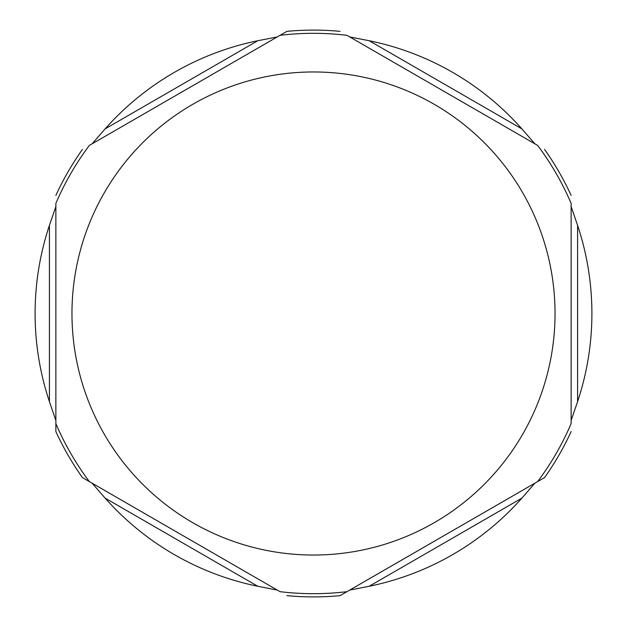 <?xml version="1.0" encoding="UTF-8"?>
<svg xmlns="http://www.w3.org/2000/svg" width="627" height="627" viewBox="0 0 627 627"><rect width="100%" height="100%" fill="white"/><g stroke="black" fill="none" stroke-linecap="round" stroke-linejoin="round"><path stroke-width="0.94" d="M55.866 420.435L49.423 401.648A278.396 278.396 0 0 1 49.423 225.352L55.866 206.565L55.866 431.564A283.396 283.396 0 0 0 82.435 477.586L92.075 483.151L82.435 477.586M571.134 195.436A283.396 283.396 0 0 0 544.565 149.414A283.396 283.396 0 0 1 571.134 195.436M340.069 31.35A283.396 283.396 0 0 0 286.931 31.35L277.291 36.915L286.931 31.35A283.396 283.396 0 0 1 340.069 31.35M571.134 431.564A283.396 283.396 0 0 1 544.565 477.586L534.925 483.151L521.876 498.12A278.396 278.396 0 0 1 369.201 586.269L349.709 590.085L340.069 595.65L534.925 483.151M286.931 595.65A283.396 283.396 0 0 0 340.069 595.65M82.435 149.414A283.396 283.396 0 0 0 55.866 195.436M92.075 483.151L277.291 590.085L257.799 586.269A278.396 278.396 0 0 1 105.124 498.12L92.075 483.151M89.63 481.74L279.728 591.496M347.272 591.496L537.37 481.74M571.134 420.435L571.134 206.565L577.577 225.352A278.396 278.396 0 0 1 577.577 401.648L571.134 420.435M571.134 423.256L571.134 203.744M534.925 143.849L349.709 36.915L369.201 40.731A278.396 278.396 0 0 1 521.876 128.88L534.925 143.849M537.37 145.26L347.272 35.504M277.291 36.915L92.075 143.849L105.124 128.88A278.396 278.396 0 0 1 257.799 40.731L277.291 36.915M279.728 35.504L89.63 145.26M55.866 203.744L55.866 423.256M105.124 498.12L257.799 586.269M369.201 586.269L521.876 498.12M577.577 401.648L577.577 225.352M521.876 128.88L369.201 40.731M257.799 40.731L105.124 128.88M555.036 313.5A241.536 241.536 0 0 1 313.5 555.036A241.536 241.536 0 0 1 71.964 313.5A241.536 241.536 0 0 1 313.5 71.964A241.536 241.536 0 0 1 555.036 313.5M49.423 225.352L49.423 401.648M89.324 481.56C75.859 463.58 64.706 444.261 55.866 423.609M280.042 591.676C302.347 594.349 324.653 594.349 346.958 591.676M537.676 481.56C551.141 463.58 562.294 444.261 571.134 423.609M571.134 203.391C562.294 182.739 551.141 163.42 537.676 145.44M346.958 35.324C324.653 32.651 302.347 32.651 280.042 35.324M89.324 145.44C75.859 163.42 64.706 182.739 55.866 203.391"/></g></svg>
